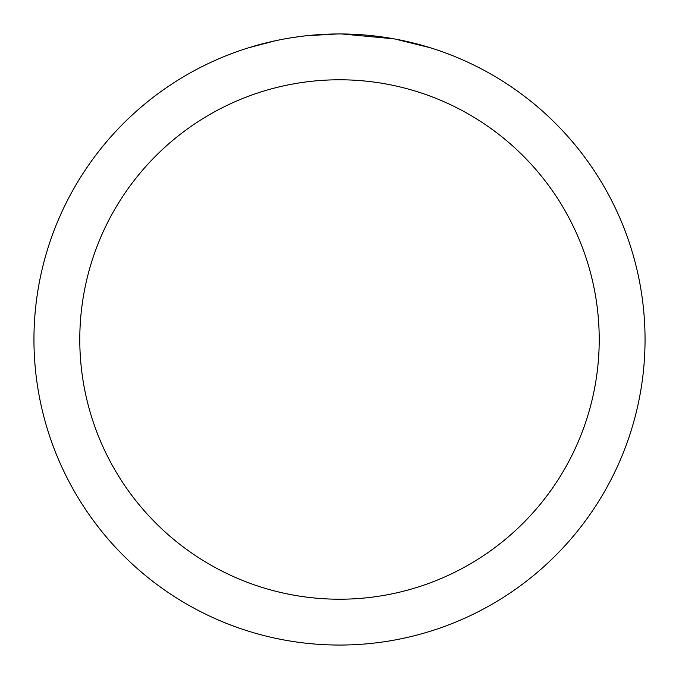<?xml version="1.0" encoding="UTF-8"?>
<svg xmlns="http://www.w3.org/2000/svg" width="679" height="679" viewBox="0 0 679 679"><rect width="100%" height="100%" fill="white"/><g stroke="black" fill="none" stroke-linecap="round" stroke-linejoin="round"><path stroke-width="1.02" d="M339.5 79.782A259.718 259.718 0 0 1 599.217 339.5A259.718 259.718 0 0 1 339.5 599.217A259.718 259.718 0 0 1 79.782 339.5A259.718 259.718 0 0 1 339.5 79.782M339.5 33.95A305.55 305.55 0 0 1 645.05 339.5A305.55 305.55 0 0 1 339.5 645.05A305.55 305.55 0 0 1 33.95 339.5A305.55 305.55 0 0 1 339.5 33.95M395.22 39.076L430.274 47.751M393.778 38.813L341.664 33.958L349.897 34.128M377.125 36.276L378.415 36.437M305.041 35.902L301.315 36.343M248.735 47.751L275.36 40.757M292.785 37.54L301.315 36.352M317.101 34.773L321.965 34.459M337.344 33.958L306.484 35.741M293.82 37.387L295.059 37.201"/></g></svg>
